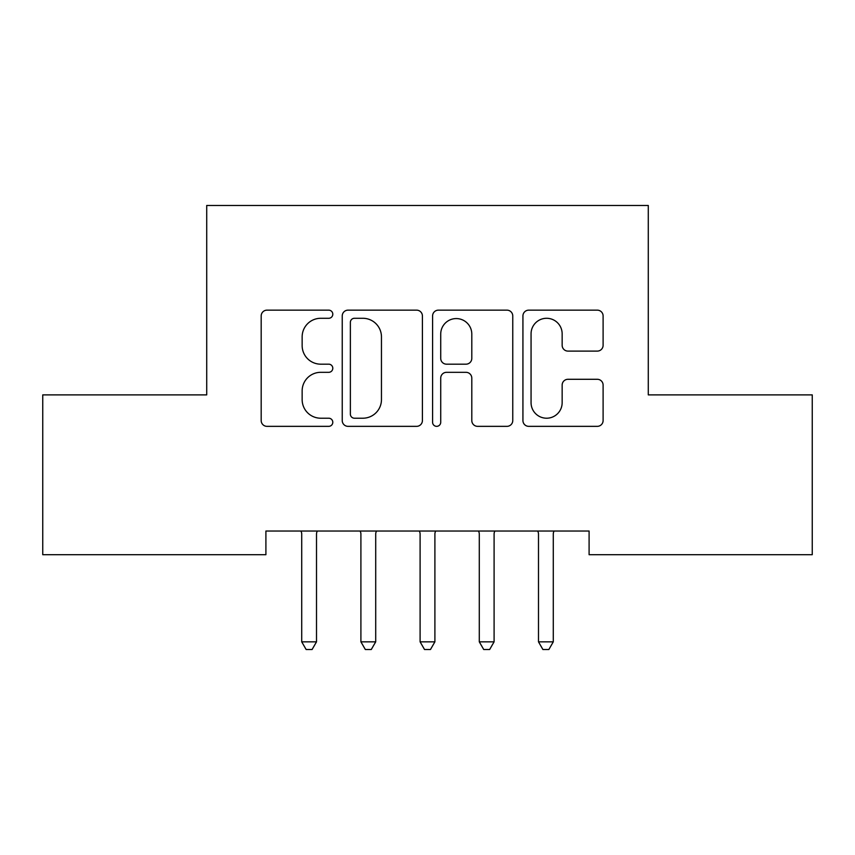 <?xml version="1.0" encoding="UTF-8"?>
<svg xmlns="http://www.w3.org/2000/svg" width="855" height="855" viewBox="0 0 855 855"><rect width="100%" height="100%" fill="white"/><g stroke="black" fill="none" stroke-linecap="round" stroke-linejoin="round"><path stroke-width="1.28" d="M332.798 314.213A4.072 4.072 0 0 0 328.726 310.151L266.995 310.151A5.814 5.814 0 0 0 261.181 315.955L261.181 420.542A5.814 5.814 0 0 0 266.995 426.346L328.726 426.346A4.072 4.072 0 0 0 332.798 422.285A4.072 4.072 0 0 0 328.726 418.213L320.743 418.213A18.596 18.596 0 0 1 302.146 399.627L302.146 390.906A18.596 18.596 0 0 1 320.743 372.32L328.726 372.32A4.072 4.072 0 0 0 332.798 368.249A4.072 4.072 0 0 0 328.726 364.177L320.743 364.177A18.596 18.596 0 0 1 302.146 345.591L302.146 336.87A18.596 18.596 0 0 1 320.743 318.284L328.726 318.284A4.072 4.072 0 0 0 332.798 314.213M597.303 351.106A5.814 5.814 0 0 0 603.106 345.302L603.106 315.955A5.814 5.814 0 0 0 597.303 310.151L528.743 310.151A5.814 5.814 0 0 0 522.929 315.955L522.929 420.542A5.814 5.814 0 0 0 528.743 426.346L597.303 426.346A5.814 5.814 0 0 0 603.106 420.542L603.106 385.103A5.814 5.814 0 0 0 597.303 379.289L567.955 379.289A5.814 5.814 0 0 0 562.152 385.103L562.152 402.673A15.54 15.54 0 0 1 546.612 418.213A15.54 15.54 0 0 1 531.062 402.673L531.062 333.824A15.54 15.54 0 0 1 546.612 318.284A15.54 15.54 0 0 1 562.152 333.824L562.152 345.302A5.814 5.814 0 0 0 567.955 351.106L597.303 351.106M589.095 531.03L265.905 531.03L265.905 554.703L42.75 554.703L42.75 394.882L206.718 394.882L206.718 205.467L648.282 205.467L648.282 394.882L812.25 394.882L812.25 554.703L589.095 554.703L589.095 531.03M422.413 315.955A5.814 5.814 0 0 0 416.609 310.151L348.049 310.151A5.814 5.814 0 0 0 342.235 315.955L342.235 420.542A5.814 5.814 0 0 0 348.049 426.346L416.609 426.346A5.814 5.814 0 0 0 422.413 420.542L422.413 315.955M438.391 310.151L506.951 310.151A5.814 5.814 0 0 1 512.765 315.955L512.765 420.542A5.814 5.814 0 0 1 506.951 426.346L477.614 426.346A5.814 5.814 0 0 1 471.8 420.542L471.8 378.124A5.814 5.814 0 0 0 465.996 372.32L446.524 372.32A5.814 5.814 0 0 0 440.72 378.124L440.72 422.285A4.072 4.072 0 0 1 436.649 426.346A4.072 4.072 0 0 1 432.587 422.285L432.587 315.955A5.814 5.814 0 0 1 438.391 310.151M354.44 318.284A4.072 4.072 0 0 0 350.368 322.346L350.368 414.151A4.072 4.072 0 0 0 354.44 418.213L362.862 418.213A18.596 18.596 0 0 0 381.458 399.627L381.458 336.87A18.596 18.596 0 0 0 362.862 318.284L354.44 318.284M471.8 334.113A15.54 15.54 0 0 0 456.26 318.573A15.54 15.54 0 0 0 440.72 334.113L440.72 358.373A5.814 5.814 0 0 0 446.524 364.177L465.996 364.177A5.814 5.814 0 0 0 471.8 358.373L471.8 334.113M300.939 531.03L301.291 531.896A5.921 5.921 -179.6 0 1 301.719 534.108L301.719 641.838L316.51 641.838L316.51 534.108A5.921 5.921 -179.6 0 1 316.938 531.896L317.291 531.03M316.51 641.838L312.075 649.533L306.154 649.533L301.719 641.838M360.126 531.03L360.479 531.896A5.921 5.921 -179.6 0 1 360.906 534.108L360.906 641.838L375.708 641.838L375.708 534.108A5.921 5.921 -179.6 0 1 376.136 531.896L376.489 531.03M375.708 641.838L371.262 649.533L365.352 649.533L360.906 641.838M419.324 531.03L419.677 531.896A5.921 5.921 -179.6 0 1 420.104 534.108L420.104 641.838L434.896 641.838L434.896 534.108A5.921 5.921 -179.6 0 1 435.323 531.896L435.676 531.03M434.896 641.838L430.46 649.533L424.54 649.533L420.104 641.838M478.511 531.03L478.864 531.896A5.921 5.921 -179.6 0 1 479.292 534.108L479.292 641.838L494.094 641.838L494.094 534.108A5.921 5.921 -179.6 0 1 494.521 531.896L494.874 531.03M494.094 641.838L489.648 649.533L483.738 649.533L479.292 641.838M537.71 531.03L538.062 531.896A5.921 5.921 -179.6 0 1 538.49 534.108L538.49 641.838L553.281 641.838L553.281 534.108A5.921 5.921 -179.6 0 1 553.709 531.896L554.061 531.03M553.281 641.838L548.846 649.533L542.925 649.533L538.49 641.838"/></g></svg>
